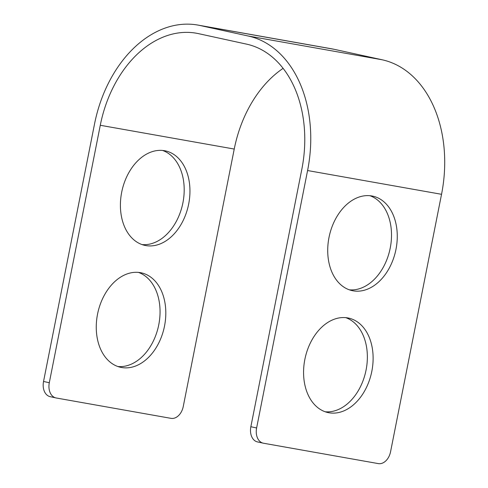 <?xml version="1.0" encoding="UTF-8"?>
<svg xmlns="http://www.w3.org/2000/svg" width="488" height="488" viewBox="0 0 488 488"><rect width="100%" height="100%" fill="white"/><g stroke="black" fill="none" stroke-linecap="round" stroke-linejoin="round"><path stroke-width="0.73" d="M142.026 244.579A48.355 34.001 102.3 0 0 182.909 202.831A48.355 34.001 102.3 0 0 162.571 150.45M121.695 192.199A48.355 34.001 102.3 0 0 144.869 245.385A48.355 34.001 102.3 0 0 188.667 204.088A48.355 34.001 102.3 0 0 165.493 150.902A48.355 34.001 102.3 0 0 121.695 192.199M117.882 366.525A48.355 34.001 102.3 0 0 158.765 324.776A48.355 34.001 102.3 0 0 138.427 272.396M97.545 314.15A48.355 34.001 102.3 0 0 120.725 367.33A48.355 34.001 102.3 0 0 164.523 326.033A48.355 34.001 102.3 0 0 141.349 272.847A48.355 34.001 102.3 0 0 97.545 314.15M369.886 195.7A48.355 34.001 -77.7 0 1 390.223 248.081A48.355 34.001 -77.7 0 1 349.341 289.829M329.004 237.449A48.355 34.001 102.3 0 0 352.177 290.635A48.355 34.001 102.3 0 0 395.981 249.338A48.355 34.001 102.3 0 0 372.801 196.152A48.355 34.001 102.3 0 0 329.004 237.449M345.742 317.645A48.355 34.001 -77.7 0 1 366.073 370.026A48.355 34.001 -77.7 0 1 325.191 411.774M304.86 359.4A48.355 34.001 102.3 0 0 328.034 412.58A48.355 34.001 102.3 0 0 371.832 371.283A48.355 34.001 102.3 0 0 348.658 318.097A48.355 34.001 102.3 0 0 304.86 359.4M50.429 396.72A13.816 9.711 -77.7 0 1 50.166 396.665A13.816 9.711 -77.7 0 1 43.542 381.47L94.519 124.025A118.81 84.454 100.1 0 1 197.817 25.059L331.773 48.831A118.81 84.454 -79.9 0 1 334.085 49.288L382.074 59.762A118.81 84.454 -79.9 0 1 441.542 194.303L390.565 451.748A13.816 9.711 102.3 0 1 378.316 463.6L263.496 443.226A13.816 9.711 102.3 0 1 263.233 443.171A13.816 9.711 102.3 0 1 256.615 427.976L307.586 170.538A118.81 84.454 100.1 0 0 248.118 35.99L382.074 59.762M43.542 381.47L49.3 382.726L100.278 125.282A110.52 78.562 100.1 0 1 196.371 33.221A110.52 78.562 100.1 0 1 198.524 33.648L246.513 44.121A110.52 78.562 100.1 0 1 301.828 169.275L250.856 426.719L256.615 427.976M197.817 25.059A118.81 84.454 100.1 0 1 200.129 25.516L248.118 35.99M257.737 441.969A13.816 9.711 -77.7 0 1 257.475 441.915A13.816 9.711 -77.7 0 1 250.856 426.719M283.095 68.369A110.52 78.562 -79.9 0 0 234.234 149.053L183.256 406.498A13.816 9.711 102.3 0 1 171.007 418.35L56.187 397.976A13.816 9.711 102.3 0 1 55.925 397.921A13.816 9.711 102.3 0 1 49.3 382.726M334.085 49.288L200.129 25.516M441.542 194.303L307.586 170.538M100.278 125.282L234.234 149.053M257.475 441.915L263.233 443.171M50.166 396.665L55.925 397.921"/></g></svg>
